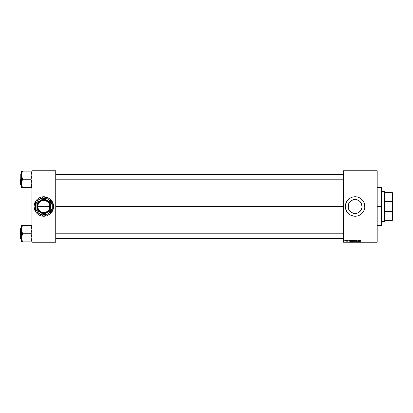 <?xml version="1.0" encoding="UTF-8"?>
<svg xmlns="http://www.w3.org/2000/svg" width="413" height="413" viewBox="0 0 413 413"><rect width="100%" height="100%" fill="white"/><g stroke="black" fill="none" stroke-linecap="round" stroke-linejoin="round"><path stroke-width="0.62" d="M37.655 214.042A9.747 9.747 0 0 0 38.419 214.61A9.747 9.747 0 0 1 37.655 214.042A9.747 9.747 0 0 0 40.995 215.829A9.747 9.747 0 0 1 39.23 215.096A9.747 9.747 0 0 0 41.914 216.056A9.747 9.747 0 0 1 41.001 215.829A9.747 9.747 0 0 0 41.914 216.056L43.83 216.247A9.747 9.747 0 0 1 41.935 216.061A9.747 9.747 0 0 0 45.719 216.061A9.747 9.747 0 0 1 43.83 216.247L45.729 216.061A9.747 9.747 0 0 0 46.654 215.829A9.747 9.747 0 0 1 45.74 216.056L46.659 215.829A9.747 9.747 0 0 0 49.999 214.042L50.722 213.392A9.747 9.747 0 0 0 51.362 212.685L52.833 210.232L53.576 206.5A9.747 9.747 0 0 1 43.83 216.247A9.747 9.747 0 0 1 34.078 206.5A9.747 9.747 0 0 0 34.821 210.227A9.747 9.747 0 0 1 34.078 206.505L34.821 210.232A9.747 9.747 0 0 0 35.234 211.095A9.747 9.747 0 0 1 34.821 210.232A9.747 9.747 0 0 0 36.292 212.68A9.747 9.747 0 0 1 35.719 211.91A9.747 9.747 0 0 0 36.292 212.68M34.501 209.329L36.292 212.685A9.747 9.747 0 0 0 37.629 214.027A9.747 9.747 0 0 1 36.292 212.685A9.747 9.747 0 0 0 37.629 214.027L39.23 215.096L41.925 216.061M34.196 204.982A9.747 9.747 0 0 1 34.821 202.773A9.747 9.747 0 0 0 34.078 206.495A9.747 9.747 0 0 1 43.83 196.753A9.747 9.747 0 0 1 53.576 206.5L52.833 202.768L50.722 199.608L47.557 197.497L43.83 196.753A9.747 9.747 0 0 0 41.935 196.939A9.747 9.747 0 0 1 45.719 196.939A9.747 9.747 0 0 0 43.83 196.753L41.925 196.939A9.747 9.747 0 0 0 41.001 197.171A9.747 9.747 0 0 1 41.914 196.944L40.995 197.171A9.747 9.747 0 0 0 39.23 197.904A9.747 9.747 0 0 1 40.995 197.171L38.414 198.395A9.747 9.747 0 0 0 37.655 198.958A9.747 9.747 0 0 1 38.419 198.39L37.645 198.963A9.747 9.747 0 0 0 36.938 199.603A9.747 9.747 0 0 1 37.629 198.973L36.933 199.608A9.747 9.747 0 0 0 36.292 200.315A9.747 9.747 0 0 1 36.933 199.613L35.724 201.085A9.747 9.747 0 0 1 36.292 200.32A9.747 9.747 0 0 0 35.719 201.09L35.229 201.905A9.747 9.747 0 0 0 34.821 202.768A9.747 9.747 0 0 1 35.234 201.905L34.501 203.671L34.078 206.5A9.747 9.747 0 0 1 34.821 202.773M34.196 208.018A9.747 9.747 0 0 0 34.821 210.227M50.025 214.027A9.747 9.747 0 0 0 50.716 213.397L51.362 212.685A9.747 9.747 0 0 1 50.025 214.027A9.747 9.747 0 0 0 51.362 212.685M51.362 212.68A9.747 9.747 0 0 0 51.935 211.91A9.747 9.747 0 0 1 51.362 212.68A9.747 9.747 0 0 0 52.833 210.232A9.747 9.747 0 0 1 52.42 211.095A9.747 9.747 0 0 0 52.833 210.232L53.153 209.329M52.833 210.227A9.747 9.747 0 0 0 53.458 208.018A9.747 9.747 0 0 1 52.833 210.227A9.747 9.747 0 0 0 52.833 202.773A9.747 9.747 0 0 1 53.458 204.982A9.747 9.747 0 0 0 52.833 202.773M362.046 207.156L362.077 206.51A6.985 6.985 0 0 1 355.092 213.485A6.985 6.985 0 0 1 348.107 206.5L348.144 207.171M361.943 207.853L360.435 210.997M361.551 209.154L361.773 208.539M361.783 208.498L361.545 209.174M357.291 213.129L359.522 211.9L360.9 210.382M359.036 212.267L358.391 212.654M358.386 212.659L355.753 213.454M355.8 213.449L356.434 213.356M352.439 212.958L351.685 212.597M353.1 213.191L353.657 213.335M355.092 213.485L351.793 212.654M349.346 210.465L350.601 211.848M349.739 210.986L348.402 208.493M348.933 209.794L348.634 209.154M348.412 208.529L348.242 207.853M364.106 210.217A9.747 9.747 0 0 0 364.839 206.5A9.747 9.747 0 0 1 355.092 216.247A9.747 9.747 0 0 1 345.345 206.5A9.747 9.747 0 0 0 345.764 209.324M357.002 216.061A9.747 9.747 0 0 0 361.267 214.042L362.629 212.685L364.101 210.232L364.793 207.455L364.653 204.6L364.101 202.768L362.629 200.315L360.508 198.395L357.921 197.171L355.092 196.753L352.263 197.171L349.677 198.395L348.2 199.608L346.987 201.085L345.764 203.671L345.345 206.5L345.764 209.329A9.747 9.747 0 0 0 346.084 210.222M345.764 209.329L346.089 210.232A9.747 9.747 0 0 0 350.487 215.09M346.089 210.232L348.2 213.392L350.498 215.096A9.747 9.747 0 0 0 356.987 216.061L358.825 215.503L361.277 214.037M361.287 214.027A9.747 9.747 0 0 0 361.979 213.397M361.989 213.387A9.747 9.747 0 0 0 364.096 210.243M55.74 206.5L343.394 206.5L55.74 206.5M348.242 207.863L348.412 204.461L349.801 201.942M351.096 212.225L349.697 210.929M360.492 210.929L358.396 212.654M361.54 209.179L361.246 209.804M360.451 202.019L361.943 205.127L361.943 207.863M343.394 242.24L377.188 242.24L343.394 242.023L343.394 170.977L377.188 170.977L377.188 242.023L377.188 170.76L343.394 170.76L377.188 170.76L343.394 170.76L343.394 242.023L377.188 242.023L343.394 242.24M351.716 240.056L351.117 240.562L351.174 241.393L351.623 241.61L352.129 241.233L352.17 240.371L351.716 240.056L352.237 240.712L351.716 240.056L352.237 240.712L351.54 241.61L351.055 240.934L351.582 241.61L351.055 240.934L351.716 240.056L352.237 240.712M349.646 240.072L349.46 240.49L348.923 240.49L348.711 240.072L348.918 241.59L349.816 240.072L349.46 240.49L348.923 240.49L348.711 240.072L348.918 241.59L349.816 240.072L349.114 241.59L348.871 240.072M352.893 240.072L352.485 240.371L352.444 241.331L353.244 241.59L353.497 240.072L352.454 240.547L352.645 241.564L353.244 241.59L353.497 240.072L353.244 241.59L352.434 241.223L352.893 240.072L352.459 240.593M354.948 241.59L355.443 240.072L354.777 241.59L355.516 240.289L355.877 241.59L355.645 240.072L354.777 241.59L355.516 240.289L355.877 241.59L355.645 240.072L355.717 241.59M360.983 240.387L360.766 240.067L360.363 240.258L360.27 241.59L360.503 240.33L360.983 240.423L360.673 240.056L360.301 240.48L360.27 241.59L360.456 240.516L360.663 240.232L360.967 240.526L360.663 240.232L360.11 241.59L360.301 240.48L360.673 240.056L360.983 240.387L360.673 240.056L360.983 240.387L360.673 240.056L360.983 240.387L360.673 240.056L360.301 240.48M358.262 240.913L358.076 240.304L357.704 241.59L357.957 240.072L358.561 241.357L358.773 240.072L358.561 241.357L357.957 240.072L357.704 241.59L358.076 240.304L358.675 241.59L358.933 240.072L358.561 241.357L357.957 240.072L357.704 241.59L358.076 240.304L358.675 241.59L358.933 240.072L358.51 241.59M349.677 214.605L353.192 216.061L356.997 216.061M360.022 240.072L359.837 240.49L359.3 240.49L359.088 240.072L359.3 241.59L360.193 240.072L359.837 240.49L359.3 240.49L359.088 240.072L359.3 241.59L360.193 240.072L359.491 241.59L359.248 240.072M356.321 241.316L356.827 241.218L356.197 240.5L356.672 240.056L356.274 240.242L356.269 240.764L356.827 241.197L356.564 241.435L356.12 241.135L356.388 241.584L356.982 241.161L356.378 240.376L357.121 240.371L356.672 240.056L357.142 240.567L356.672 240.056L357.142 240.567L356.672 240.056L356.197 240.5L356.827 241.218L356.12 241.135L356.558 241.61L356.982 241.207L356.352 240.485L356.662 240.232L356.982 240.588M354.24 240.056L353.585 240.784L354.06 241.61L354.757 240.8L354.24 240.056L354.757 240.712L354.24 240.056L354.757 240.712L354.55 241.383L354.757 240.712L354.101 241.61L354.55 241.383L354.06 241.61L353.58 240.934L354.101 241.61L353.58 240.934L354.24 240.056L354.757 240.712L354.24 240.056M348.082 240.428L347.854 240.077L347.364 240.242L347.787 240.924L347.281 240.996L347.71 241.187L347.942 240.825L347.509 240.289L348.082 240.428L347.705 240.056L347.333 240.376L347.772 240.82L347.256 240.862L347.617 241.197L347.947 240.882L347.493 240.361L348.082 240.449L347.493 240.361L347.947 240.882L347.617 241.197L347.256 240.862L347.772 240.82L347.333 240.376L347.705 240.056L348.082 240.428L347.705 240.056L348.082 240.428L347.705 240.056L348.082 240.428L347.705 240.056L348.082 240.428L347.705 240.056L347.395 240.552M350.529 240.072L349.842 240.712L350.172 241.579L350.72 241.59L350.978 240.072L350.286 240.113L349.816 240.97L350.152 241.569L350.72 241.59L350.978 240.072L350.72 241.59L350.152 241.569L349.816 240.97L350.529 240.072M345.123 241.197L344.757 240.738L345.123 241.197L344.757 240.738L345.123 241.197L344.757 240.738L345.247 240.056L344.87 240.289L344.772 240.903L345.154 241.197L345.562 240.846L345.531 240.19L345.247 240.056L345.624 240.495L345.247 240.056L345.624 240.495L345.123 241.197L345.624 240.495L345.123 241.197L344.757 240.676M346.564 240.072L346.053 241.156L346.538 241.177L346.724 240.072L346.053 241.156L346.538 241.177L346.724 240.072L346.378 241.177M361.943 205.127L361.54 203.821L362.041 207.187M358.391 200.346L360.069 201.601M354.282 199.562L356.455 199.649L359.062 200.754M356.455 199.649L357.291 199.871M358.98 200.697L357.131 199.82M351.716 200.388L354.411 199.551L353.1 199.809M351.158 200.733L352.439 200.042M350.616 201.141L351.804 200.341M349.697 202.065L350.663 201.1L348.639 203.826L348.107 206.5A6.985 6.985 0 0 1 355.092 199.515A6.985 6.985 0 0 1 362.077 206.5L362.046 205.844M349.29 202.613L348.939 203.196M31.915 242.24L55.74 242.24L31.915 242.023L31.915 170.977L55.74 170.977L55.74 242.023L55.74 170.76L31.915 170.76L55.74 170.76L31.915 170.76L31.915 242.023L55.74 242.023L31.915 242.24M36.292 212.685L37.645 214.037M46.659 215.829A9.747 9.747 0 0 0 48.424 215.096A9.747 9.747 0 0 1 46.659 215.829L50.009 214.037A9.747 9.747 0 0 1 49.235 214.61A9.747 9.747 0 0 0 49.999 214.042M345.764 203.676A9.747 9.747 0 0 0 345.345 206.49A9.747 9.747 0 0 1 355.092 196.753A9.747 9.747 0 0 1 364.839 206.5A9.747 9.747 0 0 0 364.106 202.783M364.096 202.757A9.747 9.747 0 0 0 361.989 199.613M361.979 199.603A9.747 9.747 0 0 0 361.287 198.973M361.267 198.958A9.747 9.747 0 0 0 357.002 196.939M356.987 196.939A9.747 9.747 0 0 0 350.508 197.899M350.487 197.91A9.747 9.747 0 0 0 346.089 202.762L346.497 201.905M346.084 202.778A9.747 9.747 0 0 0 345.769 203.666M364.421 203.671L364.101 202.768M345.531 208.4L345.598 208.704M363.688 211.095L364.101 210.232M361.246 203.201L360.033 201.565L361.545 203.826M356.455 213.351L355.779 213.449M348.144 207.187L348.107 206.5M348.242 205.158L348.144 205.798M348.144 205.834L348.107 206.479M348.634 203.846L348.412 204.466M348.402 204.507L348.247 205.132M351.21 200.697L350.658 201.105M355.092 199.515L354.437 199.546M357.085 199.809L356.465 199.655M360.033 201.565L359.527 201.105M362.041 205.798L361.943 205.147M53.153 203.671L52.833 202.768A9.747 9.747 0 0 0 51.362 200.32A9.747 9.747 0 0 1 51.935 201.09A9.747 9.747 0 0 0 51.362 200.32M51.362 200.315A9.747 9.747 0 0 0 50.025 198.973A9.747 9.747 0 0 1 51.362 200.315A9.747 9.747 0 0 0 50.025 198.973M49.999 198.958A9.747 9.747 0 0 0 49.235 198.39A9.747 9.747 0 0 1 49.999 198.958A9.747 9.747 0 0 0 46.659 197.171A9.747 9.747 0 0 1 48.424 197.904A9.747 9.747 0 0 0 46.659 197.171M46.654 197.171A9.747 9.747 0 0 0 45.74 196.944A9.747 9.747 0 0 1 46.654 197.171A9.747 9.747 0 0 0 45.74 196.944M41.914 196.944A9.747 9.747 0 0 0 37.655 198.958M37.629 198.973A9.747 9.747 0 0 0 36.292 200.315M36.292 200.32A9.747 9.747 0 0 0 34.821 202.768L34.501 203.671M358.303 241.022L358.076 240.304L358.019 240.702M358.174 240.66L358.076 240.304M358.443 240.944L358.561 241.357L358.613 241.001M359.749 240.665L359.542 241.115L359.749 240.665L359.32 240.665L359.749 240.665M359.377 241.047L359.32 240.665L359.377 241.047M360.823 240.412L360.456 240.516M356.956 240.381L356.352 240.485L356.982 241.207L356.517 241.61M356.662 240.232L356.393 240.619L356.982 241.207L356.558 241.61L356.274 241.12M356.806 240.877L356.352 240.485L356.982 241.207L356.558 241.61L356.114 241.171L356.558 241.61L356.982 241.207L356.558 241.61L356.982 241.207L356.713 240.82M356.274 241.187L356.827 241.218L356.197 240.5L356.672 240.056M356.589 241.435L356.274 241.156L356.564 241.435L356.274 241.156L356.564 241.435L356.765 241.084L356.507 241.429M356.347 240.836L356.197 240.5M353.667 240.49L353.951 240.139M354.602 240.702L354.199 241.419L354.602 240.702L354.426 241.264L354.602 240.702L354.225 240.232L353.735 240.949L354.106 241.435L354.426 241.264L354.354 240.258L354.602 240.702L354.225 240.232L353.735 240.949L354.106 241.435L354.602 240.702L354.473 241.202M354.426 241.264L354.024 241.424L353.74 241.037M354.106 241.435L353.735 240.949M353.76 240.712L353.967 240.34M352.852 241.59L352.434 241.223L352.454 240.547L352.434 241.223L352.645 240.851M352.645 241.564L352.434 241.223M352.857 240.258L352.614 240.552L352.888 240.764L352.64 240.671L353.223 240.764L352.614 240.552L352.888 240.764L352.614 240.552L352.857 240.258L352.614 240.552M352.614 241.099L352.934 240.939L352.594 241.218L353.115 241.414L352.64 241.047M352.681 241.001L353.192 240.939L353.115 241.414L353.192 240.939L352.692 240.991M353.311 240.252L353.223 240.764L353.311 240.252L353.012 240.252L353.311 240.252M347.927 240.469L347.493 240.361L347.947 240.882L347.617 241.197L347.256 240.862L347.617 241.197L347.256 240.862L347.617 241.197L347.256 240.862L347.617 241.197L347.256 240.862L347.617 241.197L347.256 240.862L347.617 241.197L347.947 240.882L347.617 241.197M347.875 240.273L347.493 240.361L347.947 240.882M347.416 240.841L347.787 240.908L347.524 240.655M347.581 241.058L347.643 240.722M349.037 241.424L349.372 240.665L349.021 241.233M349 241.047L348.944 240.665L349.372 240.665L348.944 240.665L349 241.047M349.981 240.825L350.585 240.252L349.971 240.98L350.162 241.388L349.971 240.98L350.787 240.252L350.312 241.414M350.007 241.213L350.363 241.414L349.992 241.156M349.971 240.98L350.162 241.388M350.363 241.414L350.787 240.252L350.353 240.278M351.262 241.202L351.587 241.435L351.215 240.893L351.587 241.435L351.215 240.949L351.587 241.435L351.907 241.264L351.546 241.429L351.953 241.202L352.077 240.619L351.649 240.237L351.215 240.949L351.587 241.435L352.082 240.702L351.706 240.232L352.077 240.619M351.953 241.202L351.706 240.232L351.215 240.949M351.241 240.712L351.448 240.34M345.247 240.056L345.624 240.495L345.247 240.056L345.624 240.495L345.247 240.056L344.757 240.738M344.762 240.603L344.87 240.289M345.051 241.042L344.917 240.65L345.175 241.053L345.464 240.511L345.129 241.058L345.464 240.511L345.247 240.19L344.912 240.738L345.129 241.058L345.464 240.511L345.247 240.19L345.025 241.027M344.917 240.65L345.201 240.196M345.459 240.598L345.216 241.042L344.912 240.738L345.129 241.058M345.247 240.19L345.464 240.511L345.247 240.19L345.464 240.511L345.247 240.19L344.912 240.691M346.393 240.991L346.053 241.156L346.486 240.516M346.419 240.949L346.079 241.171M52.42 201.905A9.747 9.747 0 0 1 52.833 202.768A9.747 9.747 0 0 0 52.42 201.905M45.74 216.056A9.747 9.747 0 0 0 46.654 215.829M381.302 206.5L381.302 187.44L381.302 206.5L377.188 206.5L381.302 206.5L381.302 225.56L381.302 206.5M21.559 183.997L21.75 184.988L21.574 182.427L22.385 179.954L22.385 178.504L21.517 175.174L21.517 179.227L22.385 179.227L21.517 175.174L22.385 171.116L31.047 171.116L31.915 175.174L31.047 179.227L22.385 179.227L31.047 179.227L31.915 183.284L31.047 187.342L22.385 187.342L21.517 183.284L22.385 179.227L21.517 179.227L21.517 187.342L31.682 187.342M20.779 179.227L20.779 173.816L20.779 179.227L21.517 179.227L20.779 179.227L20.779 184.642L20.779 179.227M31.047 187.342L31.476 185.618M31.915 171.116L31.047 171.116L31.915 175.174L31.047 178.504L31.047 179.954L31.853 182.422L31.682 184.983M31.403 171.116L21.517 171.116L21.517 175.174L22.385 171.116L21.517 171.116L21.517 187.342L22.023 187.342L21.574 187.342M20.65 179.227L20.65 184.513L20.65 179.227M22.385 187.342L22.023 187.342L22.385 187.342L22.028 185.814M21.579 171.116L22.385 171.116M31.873 174.462L31.403 172.644M55.74 179.789L343.394 179.789L55.74 179.789M21.75 184.983L21.574 184.141M31.853 174.317L31.677 173.47M22.028 172.644L21.755 173.465M22.023 187.342L21.75 187.342M21.75 171.116L22.023 171.116M343.394 233.211L55.74 233.211L343.394 233.211M31.403 225.658L22.385 225.658L31.915 225.658L31.047 225.658L31.915 229.716L31.047 233.046L31.047 233.773L31.915 233.773L31.047 233.773L31.915 237.826L31.047 241.884L22.385 241.884L21.517 237.826L22.385 234.496L22.385 233.046L21.517 229.716L22.385 225.658L21.517 225.658L21.517 233.773L20.779 233.773L20.779 239.184L20.65 233.773L20.779 228.358L20.65 239.055L20.65 233.773L21.517 233.773L21.517 241.884L31.403 241.884M21.559 238.538L21.75 239.53L21.574 236.969L22.385 233.773L31.047 233.773L22.385 233.773L21.517 229.716L21.574 241.884M31.047 225.658L31.915 229.716L31.047 233.046L31.047 234.496L31.853 236.964L31.677 239.535M20.779 233.773L20.779 228.358L20.779 233.773M20.65 233.773L20.65 228.487L20.65 233.773M21.75 228.017L22.385 225.658L21.517 225.658L21.517 229.716L21.951 227.387M21.75 225.658L22.385 225.658M22.023 241.884L22.385 241.884L22.385 241.161L21.574 238.683M31.873 229.003L31.403 227.186M31.047 241.884L31.403 240.356M22.028 240.356L21.755 239.535M31.853 228.859L31.682 228.017M384.338 191.338L384.555 192.639L384.338 191.338L381.519 191.338L384.338 191.338L384.338 221.662L381.519 221.662L384.338 221.662L384.338 191.338M384.555 221.445L384.555 220.361L384.555 221.445M384.555 200.914L384.555 212.086L384.555 192.639L384.766 201.523L392.133 201.523L392.35 202.205L392.133 211.477L384.766 211.477L384.766 220.361L384.766 211.477L392.133 211.477L392.35 220.361L392.35 192.639L384.766 192.639L392.133 192.639L392.133 201.523L392.35 192.639L392.35 202.205L392.133 201.523L384.766 201.523L384.555 200.914M384.555 220.361L392.133 220.361L384.555 220.361M49.89 206.717L37.764 206.717L38.29 208.973L39.617 210.862L41.558 212.122L43.83 212.566L46.096 212.122L48.037 210.862L49.364 208.973L49.89 206.717A6.066 6.066 0 0 1 43.83 212.566A6.066 6.066 0 0 1 37.764 206.717L37.547 206.717A6.283 6.283 0 0 0 43.83 212.783A6.283 6.283 0 0 0 50.107 206.717L49.565 209.055L48.192 211.017L46.179 212.323L43.83 212.783L41.476 212.323L39.462 211.017L38.089 209.055L37.547 206.717L38.089 203.945L39.462 201.983L41.476 200.677L43.83 200.217L46.179 200.677L48.192 201.983L49.565 203.945L50.107 206.283A6.283 6.283 0 0 0 43.83 200.217A6.283 6.283 0 0 0 37.547 206.283L49.89 206.283L49.364 204.027L48.037 202.138L46.096 200.878L43.83 200.434L41.558 200.878L39.617 202.138L38.29 204.027L37.764 206.283A6.066 6.066 0 0 1 43.83 200.434A6.066 6.066 0 0 1 49.89 206.283L50.107 206.717L37.764 206.717M50.758 210.434A7.971 7.971 0 0 1 50.701 210.537A7.971 7.971 0 0 0 50.758 210.434L50.758 206.5A6.933 6.933 0 0 1 47.294 212.504L43.886 214.471L47.294 212.504A6.933 6.933 0 0 1 40.36 212.504L43.773 214.471L40.36 212.504A6.933 6.933 0 0 1 36.896 206.5L36.896 210.434L36.896 206.5A6.933 6.933 0 0 1 47.294 200.496L43.886 198.529A7.971 7.971 0 0 0 43.773 198.529L36.953 202.463L43.773 198.529A7.971 7.971 0 0 1 43.886 198.529M48.053 213.815L50.531 211.642L51.986 208.689L52.203 205.395L51.145 202.277L48.971 199.799L46.013 198.338L42.725 198.126L39.602 199.185L37.851 200.527L36.509 202.277L35.451 205.395L35.668 208.689L36.509 210.723L37.851 212.473L40.593 214.306L42.725 214.874L46.013 214.662L48.053 213.815L46.241 214.863L51.579 211.776A9.38 9.38 0 0 0 52.275 210.573L52.275 206.5A8.446 8.446 0 0 1 48.053 213.815L48.956 213.294L48.053 213.815A8.446 8.446 0 0 1 39.602 213.815L43.133 215.854A9.38 9.38 0 0 0 44.521 215.854L46.235 214.863M50.701 202.463A7.971 7.971 0 0 1 50.758 202.566A7.971 7.971 0 0 0 50.701 202.463L47.294 200.496A6.933 6.933 0 0 1 50.758 206.5L50.758 202.566M43.886 214.471A7.971 7.971 0 0 1 43.773 214.471A7.971 7.971 0 0 0 43.886 214.471L50.701 210.537M36.953 210.537A7.971 7.971 0 0 1 36.896 210.434A7.971 7.971 0 0 0 36.953 210.537L43.773 214.471M36.896 202.566A7.971 7.971 0 0 1 36.953 202.463A7.971 7.971 0 0 0 36.896 202.566L36.896 210.434M44.521 215.854A9.38 9.38 0 0 1 43.133 215.854L39.602 213.815A8.446 8.446 0 0 1 39.602 199.185A8.446 8.446 0 0 1 48.053 199.185L44.521 197.146A9.38 9.38 0 0 0 43.133 197.146L36.076 201.224A9.38 9.38 0 0 0 35.379 202.427L35.379 210.573A9.38 9.38 0 0 0 36.076 211.776L41.408 214.858M39.602 199.185L41.408 198.142M40.944 214.59L40.51 214.342M52.275 208.586L52.275 210.573A9.38 9.38 0 0 1 51.579 211.776L49.849 212.778M48.053 199.185A8.446 8.446 0 0 1 52.275 206.5L52.275 202.427A9.38 9.38 0 0 0 51.579 201.224L49.859 200.228M52.275 204.42L52.275 206.5M51.579 201.224A9.38 9.38 0 0 1 52.275 202.427M47.134 198.653L46.71 198.41M43.133 197.146A9.38 9.38 0 0 1 44.521 197.146L46.246 198.142M38.683 199.716L38.259 199.959M37.79 200.233L36.076 201.224A9.38 9.38 0 0 0 35.379 202.427M35.379 204.42L35.379 203.036M35.379 205.447L35.379 204.941M35.379 208.58L35.379 206.5M36.076 211.776A9.38 9.38 0 0 1 35.379 210.573M39.602 213.815L37.805 212.778M52.275 207.553L52.275 208.059M48.971 213.284L49.395 213.041M37.129 201.353L36.509 202.277M50.525 211.647L51.145 210.723M43.773 198.529L36.953 202.463M47.294 212.504L49.328 210.718L50.52 208.297L50.701 205.597L49.828 203.036L48.047 201.002L45.621 199.804L42.921 199.629L40.36 200.496L38.326 202.282L37.134 204.703L36.953 207.403L37.826 209.964L39.607 211.998L42.033 213.196L44.733 213.371L47.294 212.504M37.547 206.717L37.547 206.283L37.547 206.717M37.764 206.283L49.89 206.283M377.188 187.44L381.519 187.657M377.188 225.56L381.519 225.343M21.517 173.816L20.779 173.816M21.517 184.642L20.779 184.642M55.74 174.462L343.394 174.462L55.74 174.462M55.74 183.997L343.394 183.997M343.394 238.538L55.74 238.538M343.394 229.003L55.74 229.003M21.517 239.184L20.779 239.184M21.517 228.358L20.779 228.358"/></g></svg>

